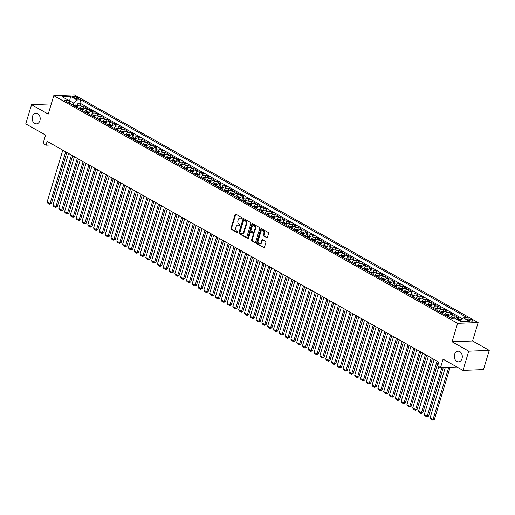 <?xml version="1.0" encoding="UTF-8"?>
<svg xmlns="http://www.w3.org/2000/svg" width="515" height="515" viewBox="0 0 515 515"><rect width="100%" height="100%" fill="white"/><g stroke="black" fill="none" stroke-linecap="round" stroke-linejoin="round"><path stroke-width="0.77" d="M242.172 218.373A0.573 0.431 -92.2 0 0 241.934 217.62L235.883 214.208A0.818 0.612 -92.2 0 0 235.085 214.646L230.984 228.216A0.818 0.612 -92.2 0 0 231.325 229.291L237.376 232.703A0.573 0.431 -92.2 0 0 237.698 231.647L236.913 231.203A2.62 1.963 -92.2 0 1 235.819 227.765L236.16 226.632A2.62 1.963 -92.2 0 1 237.885 225.036A2.62 1.963 -92.2 0 1 238.715 225.248L239.494 225.686A0.573 0.431 -92.2 0 0 239.816 224.63L239.031 224.192A2.62 1.963 -92.2 0 1 237.936 220.748L238.278 219.622A2.62 1.963 -92.2 0 1 240.003 218.025A2.62 1.963 -92.2 0 1 240.827 218.238L241.612 218.675A0.573 0.431 -92.2 0 0 242.172 218.373M454.597 354.429A5.343 3.998 -92.2 0 0 458.511 361.865A5.343 3.998 -92.2 0 0 462.019 358.62A5.343 3.998 -92.2 0 0 458.105 351.185A5.343 3.998 -92.2 0 0 454.597 354.429M32.477 116.448A5.343 3.998 -92.2 0 0 36.398 123.883A5.343 3.998 -92.2 0 0 39.906 120.632A5.343 3.998 -92.2 0 0 35.986 113.197A5.343 3.998 -92.2 0 0 32.477 116.448M472.107 319.995A2.672 0.74 16.8 0 0 469.423 319.088A2.672 0.74 16.8 0 0 467.775 319.287A2.672 0.74 16.8 0 0 468.56 320.124A2.672 0.74 16.8 0 0 471.244 321.032A2.672 0.74 16.8 0 0 472.892 320.832A2.672 0.74 16.8 0 0 472.107 319.995M266.654 237.782A0.818 0.612 -92.2 0 0 267.452 237.344L268.598 233.54A0.818 0.612 -92.2 0 0 268.257 232.465L261.536 228.673A0.818 0.612 -92.2 0 0 260.738 229.111L256.644 242.681A0.818 0.612 -92.2 0 0 256.985 243.756L263.706 247.541A0.818 0.612 -92.2 0 0 264.504 247.11L265.888 242.514A0.818 0.612 -92.2 0 0 265.547 241.438L262.676 239.816A0.818 0.612 -92.2 0 0 261.877 240.248L261.189 242.526A2.195 1.642 -92.2 0 1 259.747 243.859A2.195 1.642 -92.2 0 1 258.137 240.808L260.835 231.879A2.195 1.642 -92.2 0 1 262.277 230.546A2.195 1.642 -92.2 0 1 263.886 233.591L263.435 235.085A0.818 0.612 -92.2 0 0 263.777 236.16L267.163 237.763M51.294 103.933L31.55 104.687L25.75 123.89L45.623 135.091L43.073 143.543L45.97 145.179L47.135 141.335L438.786 362.148L437.628 365.985L440.531 367.626L456.953 366.995M468.753 351.178L489.25 350.393L472.57 340.988L452.067 341.773L468.753 351.178L462.953 370.375L443.08 359.174L440.531 367.626M452.067 341.773L457.635 323.336L53.792 95.655L74.295 94.876L478.132 322.557L457.635 323.336M31.55 104.687L48.23 114.092L53.792 95.655M250.889 223.555A0.818 0.612 -92.2 0 0 250.548 222.48L243.827 218.688A0.818 0.612 -92.2 0 0 243.029 219.12L238.928 232.69A0.818 0.612 -92.2 0 0 239.275 233.765L245.996 237.557A0.818 0.612 -92.2 0 0 246.788 237.125L250.889 223.555M252.678 223.684L259.399 227.469A0.818 0.612 -92.2 0 1 259.747 228.544L255.646 242.114A0.818 0.612 -92.2 0 1 254.848 242.552L251.97 240.93A0.818 0.612 -92.2 0 1 251.629 239.855L253.29 234.351A0.818 0.612 -92.2 0 0 252.949 233.276L251.043 232.201A0.818 0.612 -92.2 0 0 250.245 232.632L248.513 238.361A0.573 0.431 -92.2 0 1 247.721 237.911L251.887 224.115A0.818 0.612 -92.2 0 1 252.678 223.684M489.25 350.393L483.45 369.596L462.953 370.375M461.762 319.519L460.957 319.068L460.416 320.871M457.59 319.68A3.341 2.015 -60.6 0 1 458.936 319.146L456.618 317.832L458.64 317.755L455.157 315.792L454.475 318.058M450.438 317.98A3.341 2.015 -60.6 0 1 453.136 315.869L450.812 314.562L452.833 314.485L449.357 312.521L448.668 314.787M444.632 314.71A3.341 2.015 -60.6 0 1 447.329 312.599L445.012 311.292L447.033 311.215L443.55 309.251L442.868 311.517M438.832 311.433A3.341 2.015 -60.6 0 1 441.529 309.328L439.211 308.022L441.233 307.944L437.75 305.981L437.068 308.24M433.031 308.163A3.341 2.015 -60.6 0 1 435.729 306.058L433.405 304.751L435.426 304.674L431.95 302.711L431.261 304.97M427.231 304.893A3.341 2.015 -60.6 0 1 429.922 302.788L427.605 301.481L429.626 301.404L426.143 299.44L425.461 301.7M421.425 301.623A3.341 2.015 -60.6 0 1 424.122 299.518L421.804 298.204L423.826 298.127L420.343 296.164L419.661 298.43M415.624 298.352A3.341 2.015 -60.6 0 1 418.322 296.241L415.998 294.934L418.019 294.857L414.543 292.893L413.854 295.159M409.824 295.082A3.341 2.015 -60.6 0 1 412.515 292.971L410.198 291.664L412.219 291.587L408.736 289.623L408.054 291.889M404.018 291.812A3.341 2.015 -60.6 0 1 406.715 289.7L404.397 288.394L406.419 288.316L402.936 286.353L402.254 288.619M398.217 288.535A3.341 2.015 -60.6 0 1 400.915 286.43L398.591 285.123L400.612 285.046L397.136 283.083L396.447 285.342M392.417 285.265A3.341 2.015 -60.6 0 1 395.108 283.16L392.791 281.853L394.812 281.776L391.329 279.812L390.647 282.072M386.611 281.995A3.341 2.015 -60.6 0 1 389.308 279.89L386.99 278.576L389.012 278.499L385.529 276.542L384.847 278.802M380.81 278.724A3.341 2.015 -60.6 0 1 383.508 276.619L381.184 275.306L383.205 275.229L379.729 273.265L379.04 275.531M375.01 275.454A3.341 2.015 -60.6 0 1 377.701 273.343L375.384 272.036L377.405 271.959L373.922 269.995L373.24 272.261M369.204 272.184A3.341 2.015 -60.6 0 1 371.901 270.072L369.583 268.766L371.605 268.688L368.122 266.725L367.44 268.991M363.403 268.907A3.341 2.015 -60.6 0 1 366.101 266.802L363.777 265.495L365.798 265.418L362.322 263.455L361.639 265.714M357.603 265.637A3.341 2.015 -60.6 0 1 360.294 263.532L357.977 262.225L359.998 262.148L356.515 260.184L355.833 262.444M351.797 262.367A3.341 2.015 -60.6 0 1 354.494 260.262L352.176 258.948L354.198 258.871L350.715 256.914L350.033 259.174M345.996 259.097A3.341 2.015 -60.6 0 1 348.694 256.991L346.37 255.678L348.391 255.601L344.915 253.638L344.232 255.904M340.196 255.826A3.341 2.015 -60.6 0 1 342.893 253.715L340.57 252.408L342.591 252.331L339.108 250.367L338.426 252.633M334.39 252.556A3.341 2.015 -60.6 0 1 337.087 250.445L334.769 249.138L336.791 249.06L333.308 247.097L332.626 249.363M328.589 249.279A3.341 2.015 -60.6 0 1 331.287 247.174L328.963 245.867L330.984 245.79L327.508 243.827L326.825 246.086M322.789 246.009A3.341 2.015 -60.6 0 1 325.486 243.904L323.163 242.597L325.184 242.52L321.701 240.557L321.019 242.816M316.983 242.739A3.341 2.015 -60.6 0 1 319.68 240.634L317.362 239.321L319.384 239.25L315.901 237.286L315.219 239.546M311.182 239.469A3.341 2.015 -60.6 0 1 313.88 237.364L311.556 236.05L313.577 235.973L310.101 234.01L309.418 236.276M305.382 236.198A3.341 2.015 -60.6 0 1 308.079 234.087L305.755 232.78L307.777 232.703L304.294 230.739L303.612 233.005M299.576 232.928A3.341 2.015 -60.6 0 1 302.273 230.817L299.955 229.51L301.977 229.433L298.494 227.469L297.812 229.735M293.775 229.658A3.341 2.015 -60.6 0 1 296.473 227.546L294.149 226.24L296.177 226.162L292.694 224.199L292.011 226.465M287.975 226.381A3.341 2.015 -60.6 0 1 290.672 224.276L288.349 222.969L290.37 222.892L286.887 220.929L286.205 223.188M282.168 223.111A3.341 2.015 -60.6 0 1 284.866 221.006L282.548 219.699L284.57 219.622L281.087 217.658L280.405 219.918M276.368 219.841A3.341 2.015 -60.6 0 1 279.066 217.736L276.742 216.422L278.77 216.345L275.287 214.388L274.604 216.648M270.568 216.57A3.341 2.015 -60.6 0 1 273.265 214.459L270.942 213.152L272.963 213.075L269.48 211.111L268.798 213.377M264.762 213.3A3.341 2.015 -60.6 0 1 267.459 211.189L265.141 209.882L267.163 209.805L263.68 207.841L262.998 210.107M258.961 210.03A3.341 2.015 -60.6 0 1 261.659 207.918L259.335 206.612L261.363 206.534L257.88 204.571L257.197 206.837M253.161 206.753A3.341 2.015 -60.6 0 1 255.858 204.648L253.535 203.341L255.556 203.264L252.073 201.301L251.391 203.56M247.355 203.483A3.341 2.015 -60.6 0 1 250.052 201.378L247.734 200.071L249.756 199.994L246.273 198.03L245.591 200.29M241.554 200.213A3.341 2.015 -60.6 0 1 244.252 198.108L241.928 196.794L243.956 196.717L240.473 194.76L239.79 197.02M235.754 196.942A3.341 2.015 -60.6 0 1 238.451 194.837L236.128 193.524L238.149 193.447L234.666 191.483L233.984 193.749M229.948 193.672A3.341 2.015 -60.6 0 1 232.645 191.561L230.327 190.254L232.349 190.177L228.866 188.213L228.184 190.479M224.147 190.402A3.341 2.015 -60.6 0 1 226.845 188.29L224.521 186.984L226.549 186.906L223.066 184.943L222.383 187.209M218.347 187.125A3.341 2.015 -60.6 0 1 221.044 185.02L218.721 183.713L220.742 183.636L217.259 181.673L216.577 183.932M212.541 183.855A3.341 2.015 -60.6 0 1 215.238 181.75L212.92 180.443L214.942 180.366L211.459 178.402L210.777 180.662M206.74 180.585A3.341 2.015 -60.6 0 1 209.438 178.48L207.114 177.166L209.142 177.096L205.659 175.132L204.976 177.392M200.94 177.315A3.341 2.015 -60.6 0 1 203.637 175.209L201.314 173.896L203.335 173.819L199.852 171.856L199.17 174.122M195.134 174.044A3.341 2.015 -60.6 0 1 197.831 171.933L195.513 170.626L197.535 170.549L194.052 168.585L193.37 170.851M189.333 170.774A3.341 2.015 -60.6 0 1 192.031 168.663L189.707 167.356L191.734 167.278L188.252 165.315L187.569 167.581M183.533 167.497A3.341 2.015 -60.6 0 1 186.23 165.392L183.907 164.085L185.928 164.008L182.452 162.045L181.763 164.304M177.727 164.227A3.341 2.015 -60.6 0 1 180.424 162.122L178.106 160.815L180.128 160.738L176.645 158.774L175.963 161.034M171.926 160.957A3.341 2.015 -60.6 0 1 174.624 158.852L172.306 157.545L174.328 157.468L170.845 155.504L170.162 157.764M166.126 157.687A3.341 2.015 -60.6 0 1 168.823 155.582L166.5 154.268L168.521 154.191L165.045 152.234L164.356 154.494M160.32 154.416A3.341 2.015 -60.6 0 1 163.017 152.305L160.699 150.998L162.721 150.921L159.238 148.957L158.556 151.223M154.519 151.146A3.341 2.015 -60.6 0 1 157.217 149.035L154.899 147.728L156.921 147.651L153.438 145.687L152.755 147.953M148.719 147.876A3.341 2.015 -60.6 0 1 151.416 145.764L149.093 144.458L151.114 144.38L147.638 142.417L146.949 144.683M142.919 144.599A3.341 2.015 -60.6 0 1 145.61 142.494L143.292 141.187L145.314 141.11L141.831 139.147L141.149 141.406M137.112 141.329A3.341 2.015 -60.6 0 1 139.81 139.224L137.492 137.917L139.514 137.84L136.031 135.876L135.348 138.136M131.312 138.059A3.341 2.015 -60.6 0 1 134.009 135.954L131.686 134.64L133.707 134.563L130.231 132.606L129.542 134.866M125.512 134.788A3.341 2.015 -60.6 0 1 128.203 132.683L125.885 131.37L127.907 131.293L124.424 129.329L123.742 131.595M119.705 131.518A3.341 2.015 -60.6 0 1 122.403 129.407L120.085 128.1L122.107 128.023L118.624 126.059L117.941 128.325M113.905 128.248A3.341 2.015 -60.6 0 1 116.602 126.136L114.279 124.83L116.3 124.752L112.824 122.789L112.135 125.055M108.105 124.971A3.341 2.015 -60.6 0 1 110.796 122.866L108.478 121.559L110.5 121.482L107.017 119.519L106.335 121.778M102.298 121.701A3.341 2.015 -60.6 0 1 104.996 119.596L102.678 118.289L104.7 118.212L101.217 116.248L100.534 118.508M96.498 118.431A3.341 2.015 -60.6 0 1 99.195 116.326L96.871 115.012L98.893 114.935L95.417 112.978L94.728 115.238M90.698 115.16A3.341 2.015 -60.6 0 1 93.389 113.055L91.071 111.742L93.093 111.665L89.61 109.701L88.928 111.967M84.891 111.89A3.341 2.015 -60.6 0 1 87.589 109.779L85.271 108.472L87.293 108.395L83.81 106.431L81.788 106.508A3.341 2.015 119.4 0 0 79.091 108.62M83.127 108.697L83.81 106.431M73.42 97.316L74.701 98.037A2.588 0.721 16.8 0 0 77.302 98.919A2.588 0.721 16.8 0 0 78.898 98.719A2.588 0.721 16.8 0 0 78.132 97.908L76.857 97.187A2.588 0.721 16.8 0 0 74.257 96.311A2.588 0.721 16.8 0 0 72.66 96.505A2.588 0.721 16.8 0 0 73.42 97.316M461.582 321.791L460.249 321.038L463.391 317.877L467.272 317.729L80.836 99.865L76.96 100.013L73.812 103.167L73.175 105.285M463.391 317.877L469.777 321.476L461.35 321.798L454.97 318.199L451.089 318.347L64.658 100.483L68.54 100.335L62.154 96.736L70.574 96.414L76.96 100.013M462.47 318.804L79.864 103.09L78.01 103.161L81.486 105.124L79.465 105.202A3.341 2.015 119.4 0 0 76.767 107.307M87.589 109.779L89.61 109.701M93.389 113.055L95.417 112.978M99.195 116.326L101.217 116.248M104.996 119.596L107.017 119.519M110.796 122.866L112.824 122.789M116.602 126.136L118.624 126.059M122.403 129.407L124.424 129.329M128.203 132.683L130.231 132.606M134.009 135.954L136.031 135.876M139.81 139.224L141.831 139.147M145.61 142.494L147.638 142.417M151.416 145.764L153.438 145.687M157.217 149.035L159.238 148.957M163.017 152.305L165.045 152.234M168.823 155.582L170.845 155.504M174.624 158.852L176.645 158.774M180.424 162.122L182.452 162.045M186.23 165.392L188.252 165.315M192.031 168.663L194.052 168.585M197.831 171.933L199.852 171.856M203.637 175.209L205.659 175.132M209.438 178.48L211.459 178.402M215.238 181.75L217.259 181.673M221.044 185.02L223.066 184.943M226.845 188.29L228.866 188.213M232.645 191.561L234.666 191.483M238.451 194.837L240.473 194.76M244.252 198.108L246.273 198.03M250.052 201.378L252.073 201.301M255.858 204.648L257.88 204.571M261.659 207.918L263.68 207.841M267.459 211.189L269.48 211.111M273.265 214.459L275.287 214.388M279.066 217.736L281.087 217.658M284.866 221.006L286.887 220.929M290.672 224.276L292.694 224.199M296.473 227.546L298.494 227.469M302.273 230.817L304.294 230.739M308.079 234.087L310.101 234.01M313.88 237.364L315.901 237.286M319.68 240.634L321.701 240.557M325.486 243.904L327.508 243.827M331.287 247.174L333.308 247.097M337.087 250.445L339.108 250.367M342.893 253.715L344.915 253.638M348.694 256.991L350.715 256.914M354.494 260.262L356.515 260.184M360.294 263.532L362.322 263.455M366.101 266.802L368.122 266.725M371.901 270.072L373.922 269.995M377.701 273.343L379.729 273.265M383.508 276.619L385.529 276.542M389.308 279.89L391.329 279.812M395.108 283.16L397.136 283.083M400.915 286.43L402.936 286.353M406.715 289.7L408.736 289.623M412.515 292.971L414.543 292.893M418.322 296.241L420.343 296.164M424.122 299.518L426.143 299.44M429.922 302.788L431.95 302.711M435.729 306.058L437.75 305.981M441.529 309.328L443.55 309.251M447.329 312.599L449.357 312.521M453.136 315.869L455.157 315.792M458.936 319.146L460.957 319.068M73.812 103.167L69.75 100.882L68.791 100.914M69.351 102.215L70.574 96.414M69.808 103.386L68.54 100.335M472.57 340.988L478.132 322.557M45.97 145.179L53.438 144.895M77.327 105.427L78.01 103.161M79.864 103.09L80.836 99.865M85.271 108.472A3.341 2.015 119.4 0 0 82.574 110.583M91.071 111.742A3.341 2.015 119.4 0 0 88.374 113.854M96.871 115.012A3.341 2.015 119.4 0 0 94.174 117.124M102.678 118.289A3.341 2.015 119.4 0 0 99.981 120.394M108.478 121.559A3.341 2.015 119.4 0 0 105.781 123.664M114.279 124.83A3.341 2.015 119.4 0 0 111.581 126.935M120.085 128.1A3.341 2.015 119.4 0 0 117.388 130.205M125.885 131.37A3.341 2.015 119.4 0 0 123.188 133.482M131.686 134.64A3.341 2.015 119.4 0 0 128.988 136.752M137.492 137.917A3.341 2.015 119.4 0 0 134.795 140.022M143.292 141.187A3.341 2.015 119.4 0 0 140.595 143.292M149.093 144.458A3.341 2.015 119.4 0 0 146.395 146.563M154.899 147.728A3.341 2.015 119.4 0 0 152.202 149.833M160.699 150.998A3.341 2.015 119.4 0 0 158.002 153.11M166.5 154.268A3.341 2.015 119.4 0 0 163.802 156.38M172.306 157.545A3.341 2.015 119.4 0 0 169.609 159.65M178.106 160.815A3.341 2.015 119.4 0 0 175.409 162.92M183.907 164.085A3.341 2.015 119.4 0 0 181.209 166.191M189.707 167.356A3.341 2.015 119.4 0 0 187.016 169.461M195.513 170.626A3.341 2.015 119.4 0 0 192.816 172.737M201.314 173.896A3.341 2.015 119.4 0 0 198.616 176.008M207.114 177.166A3.341 2.015 119.4 0 0 204.423 179.278M212.92 180.443A3.341 2.015 119.4 0 0 210.223 182.548M218.721 183.713A3.341 2.015 119.4 0 0 216.023 185.818M224.521 186.984A3.341 2.015 119.4 0 0 221.83 189.089M230.327 190.254A3.341 2.015 119.4 0 0 227.63 192.359M236.128 193.524A3.341 2.015 119.4 0 0 233.43 195.636M241.928 196.794A3.341 2.015 119.4 0 0 239.237 198.906M247.734 200.071A3.341 2.015 119.4 0 0 245.037 202.176M253.535 203.341A3.341 2.015 119.4 0 0 250.837 205.446M259.335 206.612A3.341 2.015 119.4 0 0 256.644 208.717M265.141 209.882A3.341 2.015 119.4 0 0 262.444 211.987M270.942 213.152A3.341 2.015 119.4 0 0 268.244 215.264M276.742 216.422A3.341 2.015 119.4 0 0 274.044 218.534M282.548 219.699A3.341 2.015 119.4 0 0 279.851 221.804M288.349 222.969A3.341 2.015 119.4 0 0 285.651 225.074M294.149 226.24A3.341 2.015 119.4 0 0 291.451 228.345M299.955 229.51A3.341 2.015 119.4 0 0 297.258 231.615M305.755 232.78A3.341 2.015 119.4 0 0 303.058 234.892M311.556 236.05A3.341 2.015 119.4 0 0 308.858 238.162M317.362 239.321A3.341 2.015 119.4 0 0 314.665 241.432M323.163 242.597A3.341 2.015 119.4 0 0 320.465 244.702M328.963 245.867A3.341 2.015 119.4 0 0 326.265 247.972M334.769 249.138A3.341 2.015 119.4 0 0 332.072 251.243M340.57 252.408A3.341 2.015 119.4 0 0 337.872 254.519M346.37 255.678A3.341 2.015 119.4 0 0 343.672 257.79M352.176 258.948A3.341 2.015 119.4 0 0 349.479 261.06M357.977 262.225A3.341 2.015 119.4 0 0 355.279 264.33M363.777 265.495A3.341 2.015 119.4 0 0 361.079 267.6M369.583 268.766A3.341 2.015 119.4 0 0 366.886 270.871M375.384 272.036A3.341 2.015 119.4 0 0 372.686 274.141M381.184 275.306A3.341 2.015 119.4 0 0 378.486 277.418M386.99 278.576A3.341 2.015 119.4 0 0 384.293 280.688M392.791 281.853A3.341 2.015 119.4 0 0 390.093 283.958M398.591 285.123A3.341 2.015 119.4 0 0 395.893 287.228M404.397 288.394A3.341 2.015 119.4 0 0 401.7 290.499M410.198 291.664A3.341 2.015 119.4 0 0 407.5 293.769M415.998 294.934A3.341 2.015 119.4 0 0 413.3 297.046M421.804 298.204A3.341 2.015 119.4 0 0 419.107 300.316M427.605 301.481A3.341 2.015 119.4 0 0 424.907 303.586M433.405 304.751A3.341 2.015 119.4 0 0 430.707 306.856M439.211 308.022A3.341 2.015 119.4 0 0 436.514 310.127M445.012 311.292A3.341 2.015 119.4 0 0 442.314 313.397M450.812 314.562A3.341 2.015 119.4 0 0 448.114 316.674M456.618 317.832A3.341 2.015 119.4 0 0 455.266 318.367M242.05 218.592L241.381 218.212A2.62 1.963 -92.2 0 0 240.557 218.006L240.003 218.025M237.885 225.036L238.439 225.016A2.62 1.963 -92.2 0 1 239.269 225.229L239.939 225.602M235.902 214.221A0.818 0.612 -92.2 0 0 235.638 214.62L231.538 228.19A0.818 0.612 -92.2 0 0 231.879 229.265L237.821 232.613M243.846 218.701A0.818 0.612 -92.2 0 0 243.582 219.1L239.481 232.671A0.818 0.612 -92.2 0 0 239.829 233.746L246.524 237.524M244.136 220.098A0.573 0.431 -92.2 0 0 243.576 220.401L239.977 232.31A0.573 0.431 -92.2 0 0 240.215 233.063L241.046 233.533A2.62 1.963 -92.2 0 0 241.87 233.739A2.62 1.963 -92.2 0 0 243.595 232.143L246.054 224.006A2.62 1.963 -92.2 0 0 244.96 220.562L244.136 220.098L244.689 220.079A0.573 0.431 -92.2 0 0 244.329 220.092M241.87 233.739L242.423 233.72A2.62 1.963 -92.2 0 0 244.149 232.123L243.595 232.143M244.689 220.079L245.513 220.542A2.62 1.963 -92.2 0 1 246.608 223.98L244.149 232.123M255.382 242.514L251.97 240.93M250.786 232.136L251.339 232.111A0.818 0.612 -92.2 0 1 251.597 232.175L253.502 233.25A0.818 0.612 -92.2 0 1 253.85 234.325L252.183 239.829A0.818 0.612 -92.2 0 0 252.53 240.904M252.704 223.697A0.818 0.612 -92.2 0 0 252.44 224.096L248.275 237.891A0.573 0.431 -92.2 0 0 248.41 238.561M255.015 228.641A2.195 1.642 -92.2 0 0 253.412 225.589A2.195 1.642 -92.2 0 0 251.97 226.922L251.017 230.07A0.818 0.612 -92.2 0 0 251.359 231.145L253.271 232.22A0.818 0.612 -92.2 0 0 254.069 231.789L255.015 228.641L255.569 228.615A2.195 1.642 -92.2 0 0 253.966 225.57L253.412 225.589M253.824 232.201A0.818 0.612 -92.2 0 0 254.622 231.763L254.069 231.789M255.569 228.615L254.622 231.763M262.277 230.546L262.83 230.52A2.195 1.642 -92.2 0 1 264.44 233.572L263.989 235.059A0.818 0.612 -92.2 0 0 264.33 236.134L267.182 237.743M259.747 243.859L260.3 243.84A2.195 1.642 -92.2 0 0 261.742 242.507L261.189 242.526M262.695 239.829A0.818 0.612 -92.2 0 0 262.431 240.228L261.742 242.507M261.562 228.686A0.818 0.612 -92.2 0 0 261.292 229.085L257.197 242.655A0.818 0.612 -92.2 0 0 257.539 243.73L263.706 247.541M78.016 105.813L75.312 104.957A2.215 1.333 119.4 0 0 73.986 105.736M65.688 151.796L50.084 203.483L47.18 201.848L62.785 150.161M51.468 203.431L49.762 204.223L50.084 203.483L51.468 203.431L66.86 152.459M75.782 106.753A2.215 1.333 -60.6 0 1 76.664 106.084L75.969 105.691A2.215 1.333 119.4 0 0 75.087 106.36M49.762 204.223L47.734 203.077L47.18 201.848M83.816 109.083L81.113 108.227A2.215 1.333 119.4 0 0 79.786 109.013M71.488 155.067L55.884 206.753L52.987 205.118L68.592 153.431M57.268 206.702L55.562 207.494L55.884 206.753L57.268 206.702L72.66 155.73M81.589 110.023A2.215 1.333 -60.6 0 1 82.471 109.354L81.776 108.961A2.215 1.333 119.4 0 0 80.887 109.631M55.562 207.494L53.534 206.348L52.987 205.118M89.623 112.36L86.919 111.498A2.215 1.333 119.4 0 0 85.587 112.283M77.295 158.343L61.691 210.023L58.787 208.388L74.392 156.702M63.075 209.972L61.369 210.764L61.691 210.023L63.075 209.972L78.46 159M87.389 113.294A2.215 1.333 -60.6 0 1 88.271 112.624L87.576 112.231A2.215 1.333 119.4 0 0 86.694 112.901M61.369 210.764L59.334 209.618L58.787 208.388M95.423 115.63L92.719 114.774A2.215 1.333 119.4 0 0 91.393 115.553M83.095 161.613L67.491 213.294L64.587 211.659L80.192 159.978M68.875 213.242L67.169 214.034L67.491 213.294L68.875 213.242L84.267 162.27M93.189 116.564A2.215 1.333 -60.6 0 1 94.071 115.894L93.376 115.502A2.215 1.333 119.4 0 0 92.494 116.178M67.169 214.034L65.141 212.888L64.587 211.659M101.223 118.901L98.52 118.044A2.215 1.333 119.4 0 0 97.193 118.823M88.895 164.884L73.291 216.57L70.394 214.935L85.999 163.249M74.675 216.512L72.969 217.304L73.291 216.57L74.675 216.512L90.067 165.54M98.996 119.841A2.215 1.333 -60.6 0 1 99.878 119.165L99.183 118.772A2.215 1.333 119.4 0 0 98.294 119.448M72.969 217.304L70.941 216.158L70.394 214.935M107.03 122.171L104.326 121.315A2.215 1.333 119.4 0 0 102.994 122.094M94.702 168.154L79.098 219.841L76.194 218.206L91.799 166.519M80.482 219.789L78.776 220.575L79.098 219.841L80.482 219.789L95.867 168.817M104.796 123.111A2.215 1.333 -60.6 0 1 105.678 122.441L104.983 122.049A2.215 1.333 119.4 0 0 104.101 122.718M78.776 220.575L76.741 219.429L76.194 218.206M112.83 125.441L110.126 124.585A2.215 1.333 119.4 0 0 108.8 125.364M100.502 171.424L84.898 223.111L81.994 221.476L97.599 169.789M86.282 223.059L84.576 223.845L84.898 223.111L86.282 223.059L101.674 172.087M110.596 126.381A2.215 1.333 -60.6 0 1 111.478 125.712L110.783 125.319A2.215 1.333 119.4 0 0 109.901 125.988M84.576 223.845L82.548 222.705L81.994 221.476M118.63 128.711L115.927 127.855A2.215 1.333 119.4 0 0 114.6 128.641M106.302 174.694L90.698 226.381L87.801 224.746L103.406 173.059M92.082 226.33L90.376 227.121L90.698 226.381L92.082 226.33L107.474 175.357M116.396 129.651A2.215 1.333 -60.6 0 1 117.285 128.982L116.59 128.589A2.215 1.333 119.4 0 0 115.701 129.259M90.376 227.121L88.348 225.976L87.801 224.746M124.437 131.982L121.733 131.125A2.215 1.333 119.4 0 0 120.401 131.911M112.109 177.971L96.505 229.651L93.601 228.016L109.206 176.33M97.889 229.6L96.183 230.392L96.505 229.651L97.889 229.6L113.274 178.628M122.203 132.922A2.215 1.333 -60.6 0 1 123.085 132.252L122.39 131.859A2.215 1.333 119.4 0 0 121.508 132.529M96.183 230.392L94.148 229.246L93.601 228.016M130.237 135.258L127.533 134.402A2.215 1.333 119.4 0 0 126.207 135.181M117.909 181.241L102.305 232.922L99.401 231.286L115.006 179.606M103.689 232.87L101.983 233.662L102.305 232.922L103.689 232.87L119.081 181.898M128.003 136.192A2.215 1.333 -60.6 0 1 128.885 135.522L128.19 135.13A2.215 1.333 119.4 0 0 127.308 135.799M101.983 233.662L99.955 232.516L99.401 231.286M136.037 138.529L133.334 137.672A2.215 1.333 119.4 0 0 132.007 138.451M123.709 184.512L108.105 236.198L105.208 234.557L120.813 182.876M109.489 236.14L107.783 236.932L108.105 236.198L109.489 236.14L124.881 185.168M133.803 139.468A2.215 1.333 -60.6 0 1 134.692 138.793L133.997 138.4A2.215 1.333 119.4 0 0 133.108 139.076M107.783 236.932L105.755 235.786L105.208 234.557M141.844 141.799L139.14 140.943A2.215 1.333 119.4 0 0 137.808 141.722M129.516 187.782L113.912 239.469L111.008 237.833L126.613 186.147M115.296 239.417L113.59 240.202L113.912 239.469L115.296 239.417L130.681 188.439M139.61 142.739A2.215 1.333 -60.6 0 1 140.492 142.069L139.797 141.677A2.215 1.333 119.4 0 0 138.915 142.346M113.59 240.202L111.555 239.057L111.008 237.833M147.644 145.069L144.94 144.213A2.215 1.333 119.4 0 0 143.614 144.992M135.316 191.052L119.712 242.739L116.808 241.104L132.413 189.417M121.096 242.687L119.39 243.473L119.712 242.739L121.096 242.687L136.488 191.715M145.41 146.009A2.215 1.333 -60.6 0 1 146.292 145.339L145.597 144.947A2.215 1.333 119.4 0 0 144.715 145.616M119.39 243.473L117.362 242.333L116.808 241.104M153.444 148.339L150.74 147.483A2.215 1.333 119.4 0 0 149.414 148.269M141.116 194.322L125.512 246.009L122.615 244.374L138.22 192.687M126.896 245.958L125.19 246.749L125.512 246.009L126.896 245.958L142.288 194.985M151.21 149.279A2.215 1.333 -60.6 0 1 152.099 148.61L151.404 148.217A2.215 1.333 119.4 0 0 150.515 148.887M125.19 246.749L123.162 245.603L122.615 244.374M159.251 151.61L156.547 150.753A2.215 1.333 119.4 0 0 155.215 151.539M146.923 197.593L131.319 249.279L128.415 247.644L144.02 195.958M132.703 249.228L130.997 250.02L131.319 249.279L132.703 249.228L148.088 198.256M157.017 152.549A2.215 1.333 -60.6 0 1 157.899 151.88L157.204 151.487A2.215 1.333 119.4 0 0 156.322 152.157M130.997 250.02L128.962 248.874L128.415 247.644M165.051 154.886L162.347 154.03A2.215 1.333 119.4 0 0 161.021 154.809M152.723 200.869L137.119 252.55L134.215 250.914L149.82 199.234M138.503 252.498L136.797 253.29L137.119 252.55L138.503 252.498L153.895 201.526M162.817 155.82A2.215 1.333 -60.6 0 1 163.699 155.15L163.004 154.758A2.215 1.333 119.4 0 0 162.122 155.427M136.797 253.29L134.769 252.144L134.215 250.914M170.851 158.157L168.148 157.3A2.215 1.333 119.4 0 0 166.821 158.079M158.523 204.14L142.919 255.826L140.022 254.185L155.627 202.504M144.303 255.768L142.597 256.56L142.919 255.826L144.303 255.768L159.695 204.796M168.617 159.096A2.215 1.333 -60.6 0 1 169.506 158.42L168.811 158.028A2.215 1.333 119.4 0 0 167.922 158.704M142.597 256.56L140.569 255.414L140.022 254.185M176.658 161.427L173.954 160.571A2.215 1.333 119.4 0 0 172.622 161.35M164.33 207.41L148.726 259.097L145.822 257.461L161.427 205.775M150.11 259.039L148.404 259.83L148.726 259.097L150.11 259.039L165.495 208.066M174.424 162.367A2.215 1.333 -60.6 0 1 175.306 161.697L174.611 161.304A2.215 1.333 119.4 0 0 173.729 161.974M148.404 259.83L146.369 258.685L145.822 257.461M182.458 164.697L179.754 163.841A2.215 1.333 119.4 0 0 178.428 164.62M170.13 210.68L154.526 262.367L151.622 260.732L167.227 209.045M155.91 262.315L154.204 263.101L154.526 262.367L155.91 262.315L171.302 211.343M180.224 165.637A2.215 1.333 -60.6 0 1 181.106 164.967L180.411 164.575A2.215 1.333 119.4 0 0 179.529 165.244M154.204 263.101L152.176 261.961L151.622 260.732M188.258 167.967L185.555 167.111A2.215 1.333 119.4 0 0 184.228 167.89M175.93 213.95L160.326 265.637L157.429 264.002L173.034 212.315M161.71 265.586L160.004 266.377L160.326 265.637L161.71 265.586L177.102 214.613M186.024 168.907A2.215 1.333 -60.6 0 1 186.913 168.238L186.211 167.845A2.215 1.333 119.4 0 0 185.329 168.514M160.004 266.377L157.976 265.231L157.429 264.002M194.058 171.238L191.361 170.381A2.215 1.333 119.4 0 0 190.029 171.167M181.737 217.221L166.133 268.907L163.229 267.272L178.834 215.585M167.517 268.856L165.811 269.648L166.133 268.907L167.517 268.856L182.902 217.884M191.831 172.177A2.215 1.333 -60.6 0 1 192.713 171.508L192.018 171.115A2.215 1.333 119.4 0 0 191.136 171.785M165.811 269.648L163.776 268.502L163.229 267.272M199.865 174.514L197.161 173.652A2.215 1.333 119.4 0 0 195.835 174.437M187.537 220.497L171.933 272.178L169.029 270.542L184.634 218.862M173.317 272.126L171.611 272.918L171.933 272.178L173.317 272.126L188.709 221.154M197.631 175.448A2.215 1.333 -60.6 0 1 198.513 174.778L197.818 174.385A2.215 1.333 119.4 0 0 196.936 175.055M171.611 272.918L169.583 271.772L169.029 270.542M205.665 177.784L202.962 176.928A2.215 1.333 119.4 0 0 201.635 177.707M193.337 223.768L177.733 275.448L174.836 273.813L190.441 222.132M179.117 275.396L177.411 276.188L177.733 275.448L179.117 275.396L194.509 224.424M203.431 178.718A2.215 1.333 -60.6 0 1 204.32 178.048L203.618 177.656A2.215 1.333 119.4 0 0 202.736 178.332M177.411 276.188L175.383 275.042L174.836 273.813M211.465 181.055L208.768 180.199A2.215 1.333 119.4 0 0 207.436 180.977M199.144 227.038L183.54 278.724L180.636 277.089L196.241 225.403M184.924 278.667L183.218 279.458L183.54 278.724L184.924 278.667L200.309 227.694M209.238 181.995A2.215 1.333 -60.6 0 1 210.12 181.319L209.425 180.926A2.215 1.333 119.4 0 0 208.543 181.602M183.218 279.458L181.183 278.312L180.636 277.089M217.272 184.325L214.568 183.469A2.215 1.333 119.4 0 0 213.242 184.248M204.944 230.308L189.34 281.995L186.436 280.36L202.041 228.673M190.724 281.943L189.018 282.729L189.34 281.995L190.724 281.943L206.116 230.971M215.038 185.265A2.215 1.333 -60.6 0 1 215.92 184.595L215.225 184.203A2.215 1.333 119.4 0 0 214.343 184.872M189.018 282.729L186.984 281.583L186.436 280.36M223.072 187.595L220.369 186.739A2.215 1.333 119.4 0 0 219.042 187.518M210.744 233.578L195.14 285.265L192.243 283.63L207.848 231.943M196.524 285.213L194.818 285.999L195.14 285.265L196.524 285.213L211.916 234.241M220.838 188.535A2.215 1.333 -60.6 0 1 221.727 187.866L221.025 187.473A2.215 1.333 119.4 0 0 220.143 188.142M194.818 285.999L192.79 284.859L192.243 283.63M228.872 190.865L226.175 190.009A2.215 1.333 119.4 0 0 224.843 190.795M216.551 236.849L200.94 288.535L198.043 286.9L213.648 235.213M202.331 288.484L200.625 289.276L200.94 288.535L202.331 288.484L217.716 237.512M226.645 191.805A2.215 1.333 -60.6 0 1 227.527 191.136L226.832 190.743A2.215 1.333 119.4 0 0 225.95 191.413M200.625 289.276L198.59 288.13L198.043 286.9M234.679 194.142L231.975 193.28A2.215 1.333 119.4 0 0 230.649 194.065M222.351 240.125L206.747 291.805L203.843 290.17L219.448 238.484M208.131 291.754L206.425 292.546L206.747 291.805L208.131 291.754L223.523 240.782M232.445 195.076A2.215 1.333 -60.6 0 1 233.327 194.406L232.632 194.013A2.215 1.333 119.4 0 0 231.75 194.683M206.425 292.546L204.391 291.4L203.843 290.17M240.479 197.412L237.776 196.556A2.215 1.333 119.4 0 0 236.449 197.335M228.151 243.395L212.547 295.076L209.644 293.441L225.255 241.76M213.931 295.024L212.225 295.816L212.547 295.076L213.931 295.024L229.323 244.052M238.245 198.346A2.215 1.333 -60.6 0 1 239.134 197.676L238.432 197.284A2.215 1.333 119.4 0 0 237.55 197.953M212.225 295.816L210.197 294.67L209.644 293.441M246.279 200.683L243.576 199.826A2.215 1.333 119.4 0 0 242.25 200.605M233.952 246.666L218.347 298.352L215.45 296.717L231.055 245.031M219.738 298.294L218.032 299.086L218.347 298.352L219.738 298.294L235.123 247.322M244.052 201.623A2.215 1.333 -60.6 0 1 244.934 200.947L244.239 200.554A2.215 1.333 119.4 0 0 243.357 201.23M218.032 299.086L215.997 297.94L215.45 296.717M252.086 203.953L249.382 203.097A2.215 1.333 119.4 0 0 248.056 203.876M239.758 249.936L224.154 301.623L221.25 299.988L236.855 248.301M225.538 301.571L223.832 302.357L224.154 301.623L225.538 301.571L240.93 250.593M249.852 204.893A2.215 1.333 -60.6 0 1 250.734 204.223L250.039 203.831A2.215 1.333 119.4 0 0 249.157 204.5M223.832 302.357L221.798 301.211L221.25 299.988M257.886 207.223L255.183 206.367A2.215 1.333 119.4 0 0 253.856 207.146M245.558 253.206L229.954 304.893L227.051 303.258L242.655 251.571M231.338 304.841L229.632 305.627L229.954 304.893L231.338 304.841L246.73 253.869M255.652 208.163A2.215 1.333 -60.6 0 1 256.541 207.494L255.839 207.101A2.215 1.333 119.4 0 0 254.957 207.77M229.632 305.627L227.604 304.487L227.051 303.258M263.686 210.493L260.983 209.637A2.215 1.333 119.4 0 0 259.657 210.423M251.359 256.476L235.754 308.163L232.857 306.528L248.462 254.841M237.145 308.112L235.439 308.903L235.754 308.163L237.145 308.112L252.53 257.139M261.459 211.433A2.215 1.333 -60.6 0 1 262.341 210.764L261.646 210.371A2.215 1.333 119.4 0 0 260.757 211.041M235.439 308.903L233.404 307.758L232.857 306.528M269.493 213.764L266.789 212.907A2.215 1.333 119.4 0 0 265.463 213.693M257.165 259.747L241.561 311.433L238.657 309.798L254.262 258.112M242.945 311.382L241.239 312.174L241.561 311.433L242.945 311.382L258.337 260.41M267.259 214.703A2.215 1.333 -60.6 0 1 268.141 214.034L267.446 213.641A2.215 1.333 119.4 0 0 266.564 214.311M241.239 312.174L239.205 311.028L238.657 309.798M275.293 217.04L272.59 216.184A2.215 1.333 119.4 0 0 271.263 216.963M262.965 263.023L247.361 314.704L244.458 313.069L260.062 261.388M248.745 314.652L247.039 315.444L247.361 314.704L248.745 314.652L264.137 263.68M273.059 217.974A2.215 1.333 -60.6 0 1 273.948 217.304L273.246 216.912A2.215 1.333 119.4 0 0 272.364 217.581M247.039 315.444L245.011 314.298L244.458 313.069M281.093 220.311L278.39 219.454A2.215 1.333 119.4 0 0 277.064 220.233M268.766 266.294L253.161 317.98L250.264 316.339L265.869 264.659M254.552 317.922L252.846 318.714L253.161 317.98L254.552 317.922L269.937 266.95M278.866 221.25A2.215 1.333 -60.6 0 1 279.748 220.575L279.053 220.182A2.215 1.333 119.4 0 0 278.164 220.858M252.846 318.714L250.811 317.568L250.264 316.339M286.9 223.581L284.196 222.725A2.215 1.333 119.4 0 0 282.87 223.504M274.572 269.564L258.968 321.251L256.064 319.615L271.669 267.929M260.352 321.193L258.646 321.984L258.968 321.251L260.352 321.193L275.744 270.221M284.666 224.521A2.215 1.333 -60.6 0 1 285.548 223.851L284.853 223.459A2.215 1.333 119.4 0 0 283.971 224.128M258.646 321.984L256.612 320.839L256.064 319.615M292.7 226.851L289.997 225.995A2.215 1.333 119.4 0 0 288.67 226.774M280.372 272.834L264.768 324.521L261.865 322.886L277.469 271.199M266.152 324.469L264.446 325.255L264.768 324.521L266.152 324.469L281.544 273.497M290.466 227.791A2.215 1.333 -60.6 0 1 291.355 227.121L290.653 226.729A2.215 1.333 119.4 0 0 289.771 227.398M264.446 325.255L262.418 324.115L261.865 322.886M298.5 230.121L295.797 229.265A2.215 1.333 119.4 0 0 294.471 230.051M286.173 276.104L270.568 327.791L267.671 326.156L283.276 274.469M271.959 327.74L270.253 328.531L270.568 327.791L271.959 327.74L287.344 276.767M296.273 231.061A2.215 1.333 -60.6 0 1 297.155 230.392L296.46 229.999A2.215 1.333 119.4 0 0 295.571 230.669M270.253 328.531L268.218 327.386L267.671 326.156M304.307 233.392L301.603 232.535A2.215 1.333 119.4 0 0 300.277 233.321M291.979 279.375L276.375 331.061L273.471 329.426L289.076 277.74M277.759 331.01L276.053 331.802L276.375 331.061L277.759 331.01L293.151 280.038M302.073 234.331A2.215 1.333 -60.6 0 1 302.955 233.662L302.26 233.269A2.215 1.333 119.4 0 0 301.378 233.939M276.053 331.802L274.019 330.656L273.471 329.426M310.107 236.668L307.404 235.806A2.215 1.333 119.4 0 0 306.077 236.591M297.779 282.651L282.175 334.332L279.272 332.696L294.876 281.016M283.559 334.28L281.853 335.072L282.175 334.332L283.559 334.28L298.951 283.308M307.873 237.602A2.215 1.333 -60.6 0 1 308.762 236.932L308.06 236.54A2.215 1.333 119.4 0 0 307.178 237.209M281.853 335.072L279.825 333.926L279.272 332.696M315.907 239.939L313.204 239.082A2.215 1.333 119.4 0 0 311.878 239.861M303.58 285.922L287.975 337.602L285.078 335.967L300.683 284.286M289.366 337.55L287.66 338.342L287.975 337.602L289.366 337.55L304.751 286.578M313.68 240.878A2.215 1.333 -60.6 0 1 314.562 240.202L313.867 239.81A2.215 1.333 119.4 0 0 312.978 240.486M287.66 338.342L285.625 337.196L285.078 335.967M321.714 243.209L319.01 242.353A2.215 1.333 119.4 0 0 317.684 243.132M309.386 289.192L293.782 340.879L290.878 339.243L306.483 287.557M295.166 340.821L293.46 341.612L293.782 340.879L295.166 340.821L310.551 289.848M319.48 244.149A2.215 1.333 -60.6 0 1 320.362 243.473L319.667 243.086A2.215 1.333 119.4 0 0 318.785 243.756M293.46 341.612L291.426 340.466L290.878 339.243M327.514 246.479L324.811 245.623A2.215 1.333 119.4 0 0 323.484 246.402M315.186 292.462L299.582 344.149L296.679 342.514L312.283 290.827M300.966 344.097L299.26 344.883L299.582 344.149L300.966 344.097L316.358 293.125M325.28 247.419A2.215 1.333 -60.6 0 1 326.162 246.749L325.467 246.357A2.215 1.333 119.4 0 0 324.585 247.026M299.26 344.883L297.232 343.737L296.679 342.514M333.314 249.749L330.611 248.893A2.215 1.333 119.4 0 0 329.285 249.672M320.987 295.732L305.382 347.419L302.485 345.784L318.09 294.097M306.773 347.368L305.06 348.159L305.382 347.419L306.773 347.368L322.158 296.395M331.087 250.689A2.215 1.333 -60.6 0 1 331.969 250.02L331.274 249.627A2.215 1.333 119.4 0 0 330.385 250.296M305.06 348.159L303.032 347.013L302.485 345.784M339.121 253.02L336.417 252.163A2.215 1.333 119.4 0 0 335.085 252.949M326.793 299.003L311.189 350.689L308.285 349.054L323.89 297.367M312.573 350.638L310.867 351.43L311.189 350.689L312.573 350.638L327.958 299.666M336.887 253.959A2.215 1.333 -60.6 0 1 337.769 253.29L337.074 252.897A2.215 1.333 119.4 0 0 336.192 253.567M310.867 351.43L308.833 350.284L308.285 349.054M344.921 256.296L342.218 255.434A2.215 1.333 119.4 0 0 340.891 256.219M332.593 302.279L316.989 353.96L314.086 352.324L329.69 300.638M318.373 353.908L316.667 354.7L316.989 353.96L318.373 353.908L333.765 302.936M342.687 257.23A2.215 1.333 -60.6 0 1 343.569 256.56L342.874 256.167A2.215 1.333 119.4 0 0 341.992 256.837M316.667 354.7L314.639 353.554L314.086 352.324M350.721 259.566L348.018 258.71A2.215 1.333 119.4 0 0 346.692 259.489M338.394 305.55L322.789 357.23L319.892 355.595L335.497 303.914M324.18 357.178L322.467 357.97L322.789 357.23L324.18 357.178L339.565 306.206M348.494 260.5A2.215 1.333 -60.6 0 1 349.376 259.83L348.681 259.438A2.215 1.333 119.4 0 0 347.792 260.107M322.467 357.97L320.439 356.824L319.892 355.595M356.528 262.837L353.824 261.981A2.215 1.333 119.4 0 0 352.492 262.759M344.2 308.82L328.596 360.506L325.692 358.871L341.297 307.185M329.98 360.449L328.274 361.24L328.596 360.506L329.98 360.449L345.365 309.476M354.294 263.777A2.215 1.333 -60.6 0 1 355.176 263.101L354.481 262.708A2.215 1.333 119.4 0 0 353.599 263.384M328.274 361.24L326.24 360.094L325.692 358.871M362.328 266.107L359.625 265.251A2.215 1.333 119.4 0 0 358.298 266.03M350 312.09L334.396 363.777L331.493 362.142L347.097 310.455M335.78 363.725L334.074 364.511L334.396 363.777L335.78 363.725L351.172 312.747M360.094 267.047A2.215 1.333 -60.6 0 1 360.976 266.377L360.281 265.985A2.215 1.333 119.4 0 0 359.399 266.654M334.074 364.511L332.046 363.365L331.493 362.142M368.128 269.377L365.425 268.521A2.215 1.333 119.4 0 0 364.099 269.3M355.801 315.36L340.196 367.047L337.299 365.412L352.904 313.725M341.58 366.995L339.874 367.781L340.196 367.047L341.58 366.995L356.972 316.023M365.901 270.317A2.215 1.333 -60.6 0 1 366.783 269.648L366.088 269.255A2.215 1.333 119.4 0 0 365.199 269.924M339.874 367.781L337.846 366.641L337.299 365.412M373.935 272.647L371.231 271.791A2.215 1.333 119.4 0 0 369.899 272.577M361.607 318.63L346.003 370.317L343.099 368.682L358.704 316.995M347.387 370.266L345.681 371.058L346.003 370.317L347.387 370.266L362.772 319.294M371.701 273.587A2.215 1.333 -60.6 0 1 372.583 272.918L371.888 272.525A2.215 1.333 119.4 0 0 371.006 273.195M345.681 371.058L343.647 369.912L343.099 368.682M379.735 275.918L377.031 275.062A2.215 1.333 119.4 0 0 375.705 275.847M367.407 321.907L351.803 373.587L348.9 371.952L364.504 320.266M353.187 373.536L351.481 374.328L351.803 373.587L353.187 373.536L368.579 322.564M377.501 276.858A2.215 1.333 -60.6 0 1 378.383 276.188L377.688 275.795A2.215 1.333 119.4 0 0 376.806 276.465M351.481 374.328L349.453 373.182L348.9 371.952M385.535 279.194L382.832 278.338A2.215 1.333 119.4 0 0 381.506 279.117M373.208 325.177L357.603 376.858L354.706 375.223L370.311 323.542M358.987 376.806L357.281 377.598L357.603 376.858L358.987 376.806L374.379 325.834M383.308 280.128A2.215 1.333 -60.6 0 1 384.19 279.458L383.495 279.066A2.215 1.333 119.4 0 0 382.606 279.735M357.281 377.598L355.253 376.452L354.706 375.223M391.342 282.465L388.638 281.608A2.215 1.333 119.4 0 0 387.306 282.387M379.014 328.448L363.41 380.134L360.506 378.493L376.111 326.813M364.794 380.076L363.088 380.868L363.41 380.134L364.794 380.076L380.179 329.104M389.108 283.405A2.215 1.333 -60.6 0 1 389.99 282.729L389.295 282.336A2.215 1.333 119.4 0 0 388.413 283.012M363.088 380.868L361.054 379.722L360.506 378.493M397.142 285.735L394.439 284.879A2.215 1.333 119.4 0 0 393.112 285.658M384.814 331.718L369.21 383.405L366.307 381.769L381.911 330.083M370.594 383.353L368.888 384.139L369.21 383.405L370.594 383.353L385.986 332.375M394.908 286.675A2.215 1.333 -60.6 0 1 395.79 286.005L395.095 285.613A2.215 1.333 119.4 0 0 394.213 286.282M368.888 384.139L366.86 382.993L366.307 381.769M402.942 289.005L400.239 288.149A2.215 1.333 119.4 0 0 398.913 288.928M390.615 334.988L375.01 386.675L372.113 385.04L387.718 333.353M376.394 386.623L374.688 387.409L375.01 386.675L376.394 386.623L391.786 335.651M400.709 289.945A2.215 1.333 -60.6 0 1 401.597 289.276L400.902 288.883A2.215 1.333 119.4 0 0 400.013 289.552M374.688 387.409L372.66 386.269L372.113 385.04M408.749 292.275L406.045 291.419A2.215 1.333 119.4 0 0 404.713 292.205M396.421 338.258L380.817 389.945L377.913 388.31L393.518 336.623M382.201 389.894L380.495 390.685L380.817 389.945L382.201 389.894L397.586 338.922M406.515 293.215A2.215 1.333 -60.6 0 1 407.397 292.546L406.702 292.153A2.215 1.333 119.4 0 0 405.82 292.823M380.495 390.685L378.461 389.54L377.913 388.31M414.549 295.546L411.846 294.689A2.215 1.333 119.4 0 0 410.519 295.475M402.221 341.529L386.617 393.215L383.714 391.58L399.318 339.894M388.001 393.164L386.295 393.956L386.617 393.215L388.001 393.164L403.393 342.192M412.315 296.486A2.215 1.333 -60.6 0 1 413.197 295.816L412.502 295.423A2.215 1.333 119.4 0 0 411.62 296.093M386.295 393.956L384.267 392.81L383.714 391.58M420.349 298.822L417.646 297.96A2.215 1.333 119.4 0 0 416.32 298.745M408.022 344.805L392.417 396.486L389.52 394.851L405.125 343.17M393.801 396.434L392.095 397.226L392.417 396.486L393.801 396.434L409.193 345.462M418.116 299.756A2.215 1.333 -60.6 0 1 419.004 299.086L418.309 298.694A2.215 1.333 119.4 0 0 417.42 299.363M392.095 397.226L390.067 396.08L389.52 394.851M426.156 302.093L423.452 301.236A2.215 1.333 119.4 0 0 422.12 302.015M413.828 348.076L398.224 399.762L395.32 398.121L410.925 346.44M399.608 399.704L397.902 400.496L398.224 399.762L399.608 399.704L414.993 348.732M423.922 303.032A2.215 1.333 -60.6 0 1 424.804 302.357L424.109 301.964A2.215 1.333 119.4 0 0 423.227 302.64M397.902 400.496L395.868 399.35L395.32 398.121M431.956 305.363L429.252 304.507A2.215 1.333 119.4 0 0 427.926 305.286M419.628 351.346L404.024 403.033L401.121 401.397L416.725 349.711M405.408 402.975L403.702 403.766L404.024 403.033L405.408 402.975L420.8 352.002M429.722 306.303A2.215 1.333 -60.6 0 1 430.604 305.627L429.909 305.241A2.215 1.333 119.4 0 0 429.027 305.91M403.702 403.766L401.674 402.621L401.121 401.397M437.756 308.633L435.053 307.777A2.215 1.333 119.4 0 0 433.727 308.556M425.429 354.616L409.824 406.303L406.927 404.668L422.532 352.981M411.208 406.251L409.502 407.037L409.824 406.303L411.208 406.251L426.6 355.279M435.523 309.573A2.215 1.333 -60.6 0 1 436.411 308.903L435.716 308.511A2.215 1.333 119.4 0 0 434.827 309.18M409.502 407.037L407.474 405.897L406.927 404.668M443.563 311.903L440.859 311.047A2.215 1.333 119.4 0 0 439.527 311.826M431.235 357.886L415.631 409.573L412.727 407.938L428.332 356.251M417.015 409.522L415.309 410.313L415.631 409.573L417.015 409.522L432.4 358.549M441.329 312.843A2.215 1.333 -60.6 0 1 442.211 312.174L441.516 311.781A2.215 1.333 119.4 0 0 440.634 312.451M415.309 410.313L413.275 409.168L412.727 407.938M449.363 315.174L446.66 314.317A2.215 1.333 119.4 0 0 445.333 315.103M437.035 361.157L421.431 412.843L418.528 411.208L434.132 359.522M422.815 412.792L421.109 413.584L421.431 412.843L422.815 412.792L438.207 361.82M447.129 316.113A2.215 1.333 -60.6 0 1 448.011 315.444L447.316 315.051A2.215 1.333 119.4 0 0 446.434 315.721M421.109 413.584L419.081 412.438L418.528 411.208M454.739 318.206L452.46 317.588A2.215 1.333 119.4 0 0 451.159 318.347M441.889 367.568L427.231 416.114L424.334 414.478L438.774 366.635M428.615 416.062L426.909 416.854L427.231 416.114L428.615 416.062L443.273 367.517M426.909 416.854L424.881 415.708L424.334 414.478M448.758 367.311L433.038 419.384L430.134 417.749L445.321 367.44M434.422 419.332L432.716 420.124L433.038 419.384L434.422 419.332L450.142 367.259M432.716 420.124L430.682 418.978L430.134 417.749M81.788 106.508L79.465 105.202M76.394 98.713L76.857 97.187M77.81 98.977L78.132 97.908M241.381 218.212L240.827 218.238M239.855 225.673L239.494 225.686M239.269 225.229L238.715 225.248M237.737 232.683L237.376 232.703M231.879 229.265L231.325 229.291M231.538 228.19L230.984 228.216M235.638 214.62L235.085 214.646M241.973 218.663L241.612 218.675M246.505 237.537L245.996 237.557M239.829 233.746L239.275 233.765M239.481 232.671L238.928 232.69M243.582 219.1L243.029 219.12M246.608 223.98L246.054 224.006M245.513 220.542L244.96 220.562M255.363 242.533L254.848 242.552M252.183 239.829L251.629 239.855M253.85 234.325L253.29 234.351M253.502 233.25L252.949 233.276M251.597 232.175L251.043 232.201M248.275 237.891L247.721 237.911M252.44 224.096L251.887 224.115M264.33 236.134L263.777 236.16M263.989 235.059L263.435 235.085M264.44 233.572L263.886 233.591M262.431 240.228L261.877 240.248M257.539 243.73L256.985 243.756M257.197 242.655L256.644 242.681M261.292 229.085L260.738 229.111M77.572 106.219L75.357 104.963M75.666 106.689L75.969 105.691M83.379 109.489L81.158 108.234M81.473 109.959L81.776 108.961M89.179 112.759L86.958 111.504M87.273 113.229L87.576 112.231M94.979 116.03L92.764 114.781M93.073 116.499L93.376 115.502M100.786 119.3L98.565 118.051M98.88 119.776L99.183 118.772M106.586 122.57L104.365 121.321M104.68 123.046L104.983 122.049M112.386 125.84L110.171 124.591M110.48 126.317L110.783 125.319M118.193 129.117L115.972 127.862M116.287 129.587L116.59 128.589M123.993 132.387L121.772 131.132M122.087 132.857L122.39 131.859M129.793 135.657L127.578 134.409M127.887 136.127L128.19 135.13M135.6 138.928L133.379 137.679M133.694 139.404L133.997 138.4M141.4 142.198L139.179 140.949M139.494 142.674L139.797 141.677M147.2 145.468L144.985 144.219M145.294 145.945L145.597 144.947M153.007 148.745L150.786 147.49M151.101 149.215L151.404 148.217M158.807 152.015L156.586 150.76M156.901 152.485L157.204 151.487M164.607 155.285L162.392 154.037M162.701 155.755L163.004 154.758M170.414 158.556L168.193 157.307M168.508 159.032L168.811 158.028M176.214 161.826L173.993 160.577M174.308 162.302L174.611 161.304M182.014 165.096L179.793 163.847M180.108 165.572L180.411 164.575M187.821 168.373L185.6 167.118M185.915 168.843L186.211 167.845M193.621 171.643L191.4 170.388M191.715 172.113L192.018 171.115M199.421 174.913L197.2 173.664M197.515 175.383L197.818 174.385M205.228 178.184L203.007 176.935M203.322 178.654L203.618 177.656M211.028 181.454L208.807 180.205M209.122 181.93L209.425 180.926M216.828 184.724L214.607 183.475M214.922 185.2L215.225 184.203M222.628 188.001L220.414 186.745M220.729 188.471L221.025 187.473M228.435 191.271L226.214 190.016M226.529 191.741L226.832 190.743M234.235 194.541L232.014 193.286M232.329 195.011L232.632 194.013M240.035 197.811L237.821 196.563M238.136 198.281L238.432 197.284M245.842 201.082L243.621 199.833M243.936 201.558L244.239 200.554M251.642 204.352L249.421 203.103M249.736 204.828L250.039 203.831M257.442 207.622L255.228 206.373M255.543 208.099L255.839 207.101M263.249 210.899L261.028 209.644M261.343 211.369L261.646 210.371M269.049 214.169L266.828 212.914M267.143 214.639L267.446 213.641M274.849 217.439L272.635 216.191M272.95 217.909L273.246 216.912M280.656 220.71L278.435 219.461M278.75 221.186L279.053 220.182M286.456 223.98L284.235 222.731M284.55 224.456L284.853 223.459M292.256 227.25L290.042 226.001M290.357 227.727L290.653 226.729M298.063 230.527L295.842 229.272M296.157 230.997L296.46 229.999M303.863 233.797L301.642 232.542M301.957 234.267L302.26 233.269M309.663 237.067L307.449 235.819M307.764 237.537L308.06 236.54M315.47 240.338L313.249 239.089M313.564 240.814L313.867 239.81M321.27 243.608L319.049 242.359M319.364 244.084L319.667 243.086M327.07 246.878L324.856 245.629M325.165 247.355L325.467 246.357M332.877 250.155L330.656 248.9M330.971 250.625L331.274 249.627M338.677 253.425L336.456 252.17M336.771 253.895L337.074 252.897M344.477 256.695L342.263 255.44M342.572 257.165L342.874 256.167M350.284 259.966L348.063 258.717M348.378 260.436L348.681 259.438M356.084 263.236L353.863 261.987M354.178 263.712L354.481 262.708M361.884 266.506L359.67 265.257M359.979 266.982L360.281 265.985M367.691 269.776L365.47 268.527M365.785 270.253L366.088 269.255M373.491 273.053L371.27 271.798M371.585 273.523L371.888 272.525M379.291 276.323L377.077 275.068M377.386 276.793L377.688 275.795M385.098 279.594L382.877 278.345M383.192 280.063L383.495 279.066M390.898 282.864L388.677 281.615M388.992 283.34L389.295 282.336M396.698 286.134L394.484 284.885M394.793 286.61L395.095 285.613M402.505 289.404L400.284 288.155M400.599 289.881L400.902 288.883M408.305 292.681L406.084 291.426M406.399 293.151L406.702 292.153M414.105 295.951L411.891 294.696M412.2 296.421L412.502 295.423M419.912 299.221L417.691 297.973M418.006 299.691L418.309 298.694M425.712 302.492L423.491 301.243M423.806 302.968L424.109 301.964M431.512 305.762L429.298 304.513M429.607 306.238L429.909 305.241M437.319 309.032L435.098 307.783M435.413 309.509L435.716 308.511M443.119 312.309L440.898 311.054M441.213 312.779L441.516 311.781M448.919 315.579L446.698 314.324M447.014 316.049L447.316 315.051M453.664 318.251L452.505 317.594M244.503 220.034L243.949 220.053M254.082 232.265L253.528 232.284"/></g></svg>
